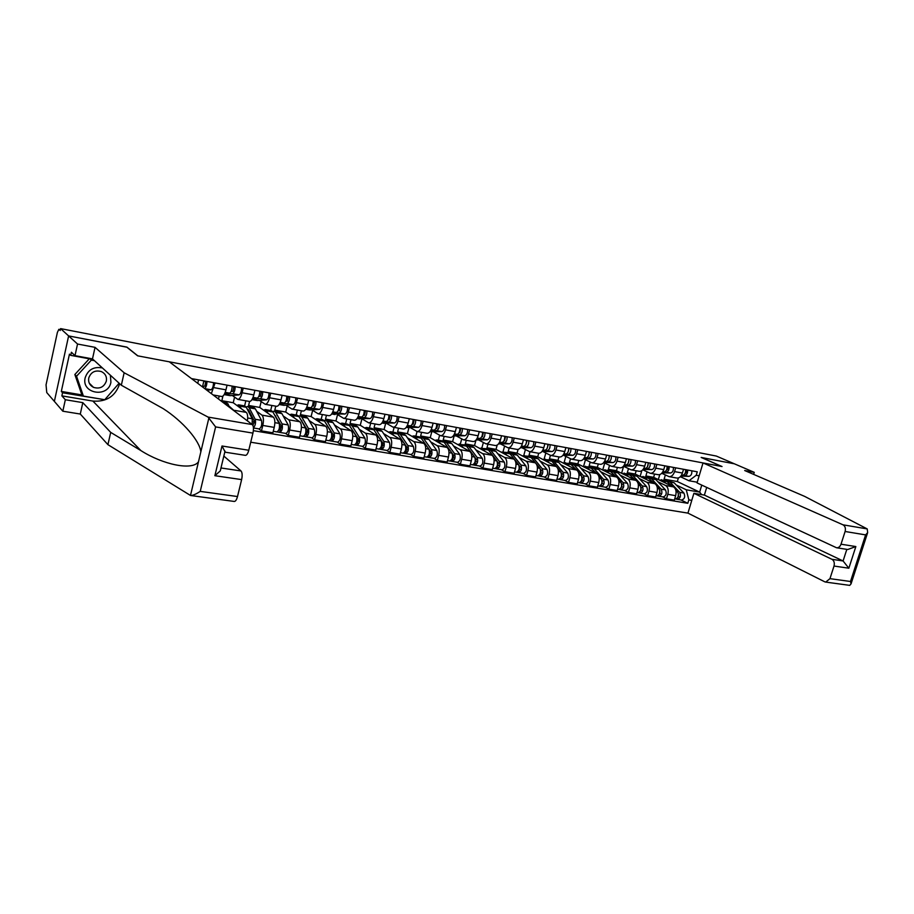 <?xml version="1.0" encoding="UTF-8"?>
<svg xmlns="http://www.w3.org/2000/svg" width="914" height="914" viewBox="0 0 914 914"><rect width="100%" height="100%" fill="white"/><g stroke="black" fill="none" stroke-linecap="round" stroke-linejoin="round"><path stroke-width="1.37" d="M250.722 442.216L687.945 513.12L824.725 581.795L825.708 582.092L829.958 578.653L834.014 566.04C834.756 562.91 834.071 560.659 831.946 559.299L843.085 560.968L848.855 568.211L834.014 566.04M126.886 347.217L68.619 335.918L54.372 401.395L46.751 392.563L46.043 384.851L57.388 332.399L58.862 329.326L60.381 329.611M753.627 474.377L754.256 472.344L716.302 456.052L60.598 328.617L68.619 335.918L54.372 401.395L62.826 411.209L65.34 399.726L82.808 402.64L80.283 414.042L62.826 411.209M126.909 347.114L137.82 355.854L721.923 466.517L701.152 457.434L734.41 463.821L701.266 457.457L722.037 466.54L703.026 462.941L843.005 524.819L867.215 528.92L867.66 532.599L865.604 534.896L845.107 531.491C845.861 528.338 845.153 526.11 843.005 524.819M60.37 329.657L58.976 329.383L60.187 330.491L60.598 328.617M197.755 383.343L198.567 379.893M215.098 382.943L211.34 393.614M213.099 394.939L221.736 396.493C223.37 396.459 224.775 394.242 225.952 389.832L227.072 385.148M229.54 406.524L235.572 411.94M222.925 396.105L221.828 400.709L223.85 402.229M243.215 388.13L242.096 392.769C240.908 397.144 239.479 399.349 237.811 399.372L232.305 395.488M218.492 399.018L219.2 396.036M247.42 420.897C247.991 416.556 247.614 413.722 246.277 412.397L233.23 402.731L234.567 397.144M237.811 399.372L249.465 401.463C251.167 401.44 252.607 399.258 253.795 394.905L254.915 390.278M256.663 411.289L261.975 415.139C263.575 416.875 263.86 420.314 262.809 425.444L261.473 430.894L272.898 432.813L274.234 427.386C275.285 422.279 274.988 418.863 273.355 417.127L259.759 407.438L261.175 401.612M249.568 401.474L248.608 405.462L250.722 406.981M270.693 393.191L269.573 397.784C268.373 402.103 266.911 404.262 265.174 404.274L259.427 400.389M244.609 405.907L245.843 400.812M258.788 428.872L261.473 430.894M265.174 404.274L276.565 406.319C278.324 406.319 279.81 404.159 280.998 399.864L282.129 395.294M283.191 415.95L288.698 419.8C290.366 421.537 290.686 424.941 289.647 430.003L288.31 435.395L299.472 437.269L300.809 431.899C301.849 426.861 301.529 423.479 299.826 421.742L285.716 412.043L287.202 406.01M275.765 406.17L274.806 410.1L276.999 411.631M297.541 398.138L296.422 402.674C295.211 406.947 293.714 409.072 291.932 409.072L285.956 405.176M270.67 410.523L271.904 405.485M285.511 433.373L288.31 435.395M291.932 409.072L303.06 411.06C304.876 411.072 306.384 408.958 307.595 404.708L308.715 400.195M309.126 420.509L314.827 424.359C316.564 426.084 316.907 429.454 315.878 434.47L314.53 439.794L325.453 441.622L326.789 436.321C327.829 431.339 327.463 427.981 325.715 426.255L311.103 416.544L312.657 410.352M301.392 410.763L300.432 414.648L302.705 416.19M323.784 402.971L322.665 407.45C321.454 411.677 319.923 413.768 318.072 413.756L311.903 409.849M296.17 415.025L297.404 410.055M311.64 437.772L314.53 439.794M318.072 413.756L328.971 415.71C330.834 415.733 332.376 413.642 333.587 409.449L334.718 404.982M334.49 424.964L340.385 428.815C342.179 430.54 342.556 433.876 341.528 438.834L340.179 444.09L350.862 445.883L352.21 440.651C353.238 435.715 352.838 432.391 351.022 430.665L335.952 420.954L337.552 414.613M326.469 415.253L325.498 419.103L327.852 420.634M349.445 407.701L348.325 412.134C347.103 416.304 345.549 418.372 343.653 418.338L337.266 414.43M321.122 419.446L322.368 414.522M337.197 442.068L340.179 444.09M343.653 418.338L354.301 420.246C356.22 420.28 357.785 418.224 359.008 414.076L360.139 409.678M359.316 429.329L365.383 433.167C367.234 434.893 367.645 438.194 366.605 443.096L365.269 448.306L375.723 450.054L377.059 444.878C378.088 440 377.665 436.698 375.791 434.984L360.265 425.273L361.898 418.92M351.01 419.652L350.039 423.456L352.473 424.987M374.546 412.328L373.415 416.704C372.192 420.828 370.616 422.862 368.662 422.816L362.093 418.909M345.549 423.765L346.794 418.898M362.184 446.272L365.269 448.306M368.662 422.816L379.082 424.69C381.058 424.736 382.646 422.714 383.869 418.612L385 414.259M383.606 433.59L389.832 437.429C391.74 439.143 392.175 442.433 391.158 447.266L389.81 452.419L400.035 454.132L401.383 449.014C402.4 444.193 401.954 440.925 400.024 439.211L384.074 429.5L385.685 423.319M375.037 423.959L374.066 427.718L376.557 429.26M399.098 416.853L397.967 421.183C396.745 425.25 395.134 427.261 393.134 427.204L386.382 423.296M369.462 428.003L370.707 423.182M386.645 450.396L389.81 452.419M393.134 427.204L403.337 429.032C405.348 429.089 406.97 427.101 408.192 423.045L409.323 418.738M407.381 437.772L413.768 441.599C415.721 443.313 416.19 446.569 415.173 451.356L413.825 456.44L423.833 458.12L425.181 453.058C426.198 448.294 425.718 445.049 423.742 443.347L407.393 433.636L408.969 427.615M398.561 428.175L397.59 431.888L400.149 433.43M423.125 421.285L421.994 425.558C420.76 429.58 419.126 431.557 417.081 431.499L410.169 427.581M392.883 432.139L394.128 427.375M410.58 454.418L413.825 456.44M417.081 431.499L427.067 433.282C429.123 433.35 430.768 431.385 432.002 427.386L433.133 423.125M430.665 441.862L437.2 445.689C439.2 447.392 439.703 450.613 438.686 455.355L437.338 460.382L447.129 462.027L448.477 457.023C449.494 452.304 448.98 449.094 446.957 447.392L430.231 437.68L431.785 431.819M421.594 432.299L420.623 435.978L423.251 437.52M446.626 425.616L445.495 429.843C444.273 433.819 442.616 435.772 440.525 435.692L433.442 431.785M415.824 436.207L417.07 431.488M434.013 458.371L437.338 460.382M440.525 435.692L450.294 437.44C452.396 437.532 454.064 435.59 455.298 431.637L456.429 427.421M453.458 445.872L460.13 449.688C462.187 451.39 462.713 454.578 461.696 459.262L460.348 464.243L469.945 465.854L471.293 460.896C472.298 456.235 471.761 453.047 469.693 451.356L452.601 441.656L454.144 435.932M444.17 436.344L443.199 439.988L445.872 441.519M469.647 429.854L468.516 434.036C467.283 437.977 465.603 439.897 463.478 439.805L456.235 435.898M438.297 440.182L439.6 435.293M456.954 462.233L460.348 464.243M463.478 439.805L473.041 441.519C475.189 441.611 476.88 439.703 478.113 435.784L479.244 431.625M475.794 449.791L482.592 453.607C484.694 455.298 485.243 458.462 484.237 463.101L482.889 468.025L492.28 469.602L493.629 464.7C494.634 460.085 494.074 456.931 491.961 455.241L474.526 445.541L476.011 440.068M466.277 440.308L465.306 443.907L468.048 445.449M492.189 434.013L491.058 438.149C489.813 442.033 488.122 443.93 485.951 443.838L478.57 439.92M460.325 444.078L461.707 438.937M479.416 466.014L482.889 468.025M485.951 443.838L495.319 445.518C497.502 445.621 499.204 443.736 500.449 439.863L501.58 435.738M497.673 453.63L504.597 457.446C506.744 459.125 507.316 462.267 506.31 466.86L504.962 471.727L514.171 473.269L515.507 468.425C516.513 463.855 515.93 460.725 513.771 459.045L496.016 449.357L497.182 445.095M487.95 444.193L486.979 447.757L489.767 449.288M514.251 438.08L513.12 442.17C511.886 446.021 510.172 447.883 507.967 447.78L500.438 443.873M481.907 447.894L483.369 442.536M501.42 469.716L504.962 471.727M507.967 447.78L517.153 449.425C519.358 449.539 521.083 447.677 522.328 443.85L523.459 439.771M519.106 457.4L526.156 461.204C528.338 462.884 528.932 465.991 527.938 470.527L526.59 475.349L535.604 476.868L536.952 472.07C537.946 467.545 537.341 464.449 535.147 462.77L517.073 453.093L518.101 449.402M509.189 447.997L508.218 451.527L511.052 453.058M535.878 442.068L534.747 446.112C533.502 449.917 531.765 451.756 529.537 451.642L521.883 447.734M503.066 451.642L504.597 446.089M522.991 473.349L526.59 475.349M529.537 451.642L538.529 453.253C540.78 453.378 542.516 451.539 543.761 447.757L544.893 443.724M540.117 461.09L547.28 464.883C549.497 466.563 550.114 469.647 549.12 474.138L547.783 478.902L556.615 480.387L557.963 475.634C558.945 471.167 558.328 468.094 556.089 466.426L537.729 456.76L538.7 453.287M530.006 451.733L529.035 455.218L531.925 456.749M557.06 445.963L555.929 449.974C554.684 453.732 552.936 455.56 550.674 455.435L542.882 451.527M523.802 455.355L525.401 449.585M544.116 476.902L547.783 478.902M550.674 455.435L559.482 457.011C561.767 457.137 563.527 455.332 564.761 451.585L565.892 447.597M560.716 464.7L567.994 468.494C570.245 470.162 570.873 473.224 569.89 477.668L568.542 482.386L577.214 483.837L578.551 479.142C579.533 474.709 578.893 471.67 576.62 470.002L557.974 460.348L558.945 456.92M550.434 455.378L549.451 458.839L552.399 460.37M577.819 449.791L576.688 453.755C575.443 457.48 573.684 459.274 571.387 459.148L563.481 455.241M544.127 459.045L545.807 453.036M564.829 480.387L568.542 482.386M571.387 459.148L580.024 460.69C582.332 460.827 584.103 459.045 585.348 455.332L586.48 451.39M580.916 468.254L588.285 472.035C590.581 473.692 591.232 476.731 590.25 481.13L588.902 485.802L597.402 487.219L598.739 482.569C599.721 478.193 599.058 475.166 596.751 473.509L577.842 463.878L578.813 460.473M570.507 458.805L569.479 462.393L572.461 463.924M598.167 453.538L597.048 457.468C595.802 461.147 594.009 462.918 591.689 462.781L583.669 458.885M564.041 462.724L565.823 456.429M585.131 483.803L588.902 485.802M591.689 462.781L600.155 464.301C602.497 464.449 604.28 462.678 605.536 459.011L606.656 455.103M600.715 471.727L608.187 475.509C610.506 477.154 611.18 480.17 610.209 484.523L608.861 489.15L617.19 490.544L618.527 485.94C619.509 481.598 618.824 478.605 616.493 476.948L597.322 467.34L598.293 463.969M590.193 462.141L589.13 465.877L592.146 467.408M618.115 457.217L616.996 461.102C615.75 464.746 613.945 466.494 611.592 466.346L603.731 462.587M583.566 466.369L585.451 459.776M605.045 487.162L608.861 489.15M611.592 466.346L619.898 467.842C622.263 467.991 624.068 466.254 625.313 462.621L626.444 458.748M620.138 475.143L627.712 478.913C630.066 480.558 630.751 483.54 629.78 487.859L628.444 492.429L636.612 493.8L637.949 489.241C638.92 484.946 638.223 481.975 635.858 480.33L616.447 470.733L617.418 467.397M609.524 465.432L608.404 469.305L611.466 470.824M637.675 460.827L636.555 464.666C635.31 468.276 633.493 470.002 631.117 469.842L623.439 466.231M602.714 469.99L604.714 463.067M624.57 490.441L628.444 492.429M631.117 469.842L639.263 471.304C641.651 471.464 643.467 469.75 644.724 466.163L645.844 462.324M639.206 478.49L646.849 482.249C649.237 483.883 649.945 486.842 648.974 491.115L647.638 495.651L655.646 496.988L656.983 492.486C657.954 488.225 657.235 485.277 654.847 483.643L635.207 474.058L636.178 470.756M628.478 468.676L627.312 472.652L630.42 474.183M656.869 464.358L655.738 468.162C654.493 471.738 652.676 473.441 650.265 473.281L642.782 469.796M621.589 473.269L623.611 466.311M643.719 493.674L647.638 495.651M650.265 473.281L658.263 474.709C660.673 474.88 662.501 473.178 663.747 469.625L664.866 465.832M657.897 481.769L665.643 485.517C668.043 487.151 668.774 490.087 667.803 494.325L666.477 498.804L674.338 500.129L675.663 495.662C676.634 491.446 675.903 488.522 673.481 486.888L653.624 477.325L654.595 474.058M647.078 471.853L645.878 475.954L649.043 477.485M675.686 467.831L674.566 471.601C673.321 475.131 671.482 476.811 669.059 476.64L661.736 473.292M640.12 476.457L641.822 470.653M662.513 496.828L666.477 498.804M669.059 476.64L676.897 478.045C679.331 478.228 681.17 476.548 682.415 473.029L683.535 469.282M645.878 475.954L653.624 477.325M627.312 472.652L635.207 474.058M608.404 469.305L616.447 470.733M589.13 465.877L597.322 467.34M569.479 462.393L577.842 463.878M549.451 458.839L557.974 460.348M529.035 455.218L537.729 456.76M508.218 451.527L517.073 453.093M486.979 447.757L496.016 449.357M465.306 443.907L474.526 445.541M443.199 439.988L452.601 441.656M420.623 435.978L430.231 437.68M397.59 431.888L407.393 433.636M374.066 427.718L384.074 429.5M350.039 423.456L360.265 425.273M325.498 419.103L335.952 420.954M300.432 414.648L311.103 416.544M274.806 410.1L285.716 412.043M248.608 405.462L259.759 407.438M221.828 400.709L233.23 402.731M697.233 482.226L688.973 480.753L696.228 475.257L697.268 471.807L191.483 378.59M696.228 475.257L699.164 475.794M691.772 500.369L688.836 499.878L686.265 489.79L699.656 492.12L701.758 485.117M253.372 430.665L687.808 503.306L688.836 499.878M665.346 474.994L664.101 479.187L677.32 481.529L699.656 492.12L701.644 494.634M677.32 481.529L678.382 477.953M664.101 479.187L667.323 480.73M676.257 485.003L686.265 489.79M688.973 480.753L680.347 476.708M680.953 499.935L687.808 503.306M658.309 479.587L659.782 474.594M202.817 386.371L204.85 386.131L205.799 381.229M206.872 390.232L211.065 389.775C212.574 388.85 213.396 386.473 213.522 382.646M204.656 388.553C206.084 387.399 206.85 385.034 206.952 381.446M203.845 381.309L205.696 381.652M202.52 386.942L203.845 380.864M231.128 391.455L233.024 391.261L233.961 386.416M224.147 394.608L230.351 395.671L239.08 394.859C240.645 393.945 241.479 391.603 241.582 387.822M224.204 394.517L232.67 393.694C234.224 392.78 235.058 390.427 235.172 386.645M232.133 386.519L233.858 386.839M224.661 393.637L229.631 393.146C231.185 392.232 232.019 389.878 232.122 386.085M82.808 402.64L110.697 432.391L107.921 444.661L190.546 495.491C192.82 495.525 196.053 494.166 200.235 491.378L237.503 496.542C236.635 499.752 235.572 501.386 234.292 501.455L190.546 495.491M110.697 432.391L140.859 450.568C162.703 464.552 192.271 470.916 198.487 461.764L200.84 451.847C199.789 440.914 182.857 421.24 163.195 408.638L121.334 385.228L92.485 358.894L74.994 355.66L71.406 352.244L70.721 355.363L69.453 354.152L61.318 391.421L62.54 392.769L104.699 399.704M107.921 444.661L80.283 414.042M252.938 433.11L215.613 426.907L208.061 417.081L124.144 372.775L95.045 347.343L77.541 344.03L68.619 335.918L126.715 347.08L137.626 355.82L169.307 361.818L252.287 424.576C253.589 426.038 253.806 428.883 252.938 433.11L248.768 450.248C247.854 453.618 246.723 455.321 245.386 455.355L225.267 452.213L221.999 445.998L248.768 450.248M77.541 344.03L74.994 355.66M119.677 383.72C115.404 396.276 106.481 402.057 92.885 401.075L61.866 395.865L65.34 399.726M61.866 395.865L62.54 392.769M95.045 347.343L92.485 358.894M124.144 372.775L121.334 385.228M241.627 479.61L214.87 475.703L220.263 470.916L221.074 467.979L241.022 470.961C242.279 472.538 242.473 475.417 241.627 479.61L237.503 496.542M241.022 470.961L223.827 456.075M93.148 359.51L70.721 355.363M61.318 391.421L82.351 394.997M867.215 528.92L804.708 496.416L744.693 470.527L754.256 472.344M687.945 513.12L693.897 493.297L831.946 559.299M703.026 462.941L697.028 482.912L836.539 547.76C838.572 547.886 840.069 546.709 841.017 544.207L845.107 531.491M706.705 487.413L704.386 495.102L693.897 493.297M704.386 495.102L843.085 560.968L846.821 549.36M841.017 544.207L855.847 546.561L847.758 549.508L836.539 547.76M829.958 578.653L850.5 581.498L851.048 583.875L849.723 585.36M102.379 367.931C93.776 366.377 88.041 369.644 85.173 377.745C81.072 393.74 108.046 398.287 110.914 382.303L110.4 375.254M88.749 377.962C88.098 382.212 89.686 385.342 93.525 387.376C99.786 389.181 104.059 387.079 106.344 381.081C107.007 376.785 105.384 373.632 101.454 371.61C95.239 369.884 91 371.998 88.749 377.962M119.117 383.206L104.767 399.715L83.403 396.093L81.677 394.288L74.845 374.512L89.298 358.791M83.403 396.093L76.547 376.225L91.366 360.105L94.428 360.664M74.845 374.512L76.547 376.225M90.098 358.939L91.366 360.105M222.399 401.977L226.9 402.777L230.214 407.884M258.799 396.436L260.536 396.276L261.473 391.489M251.956 399.624L257.417 400.549L266.465 399.818C268.088 398.938 268.933 396.619 269.002 392.871M252.115 399.361L260.204 398.675C261.804 397.796 262.649 395.476 262.729 391.718M259.77 391.603L261.381 391.9M252.538 398.55L257.234 398.138C258.833 397.247 259.679 394.928 259.759 391.169M285.831 401.303L287.442 401.177L288.367 396.448M279.136 404.514L283.877 405.325L293.234 404.662C294.891 403.805 295.748 401.52 295.793 397.819M279.376 404.114L287.11 403.554C288.755 402.686 289.612 400.401 289.669 396.687M286.779 396.573L288.264 396.847M279.775 403.36L284.208 403.028C285.853 402.16 286.71 399.864 286.756 396.15M312.257 406.067L313.731 405.965L314.656 401.292M305.699 409.301L309.766 409.986L319.397 409.403C321.1 408.569 321.968 406.307 321.991 402.64M306.019 408.775L313.411 408.318C315.102 407.473 315.97 405.21 315.993 401.543M313.182 401.44L314.553 401.692M306.396 408.067L310.566 407.804C312.268 406.959 313.125 404.696 313.159 401.018M236.886 405.439L238.577 404.833L244.792 405.942L246.266 407.278L252.23 418.761L252.15 424.473M238.577 404.833L241.342 408.741M247.054 408.787L248.471 409.86L254.446 421.365L252.881 425.376M252.641 421.365L254.629 422.851M249.225 411.334L248.288 411.163M246.095 406.981L247.717 406.456L249.202 407.793L255.2 419.275C255.977 422.725 255.383 425.57 253.429 427.809M247.717 406.456L253.898 407.553L255.394 408.889L261.461 420.349C262.215 424.542 261.461 427.409 259.222 428.94L253.441 427.969M263.563 410.146L265.311 409.563L271.389 410.649L272.932 411.986L279.181 423.399C279.981 427.569 279.227 430.414 276.942 431.922L273.275 431.305M265.311 409.563L268.213 413.459M273.743 413.459L281.329 425.97L280.244 430.048L278.907 429.786M279.627 426.267L281.512 427.626M275.857 415.984L275.045 415.847M272.68 411.586L274.257 411.151L275.8 412.488L282.083 423.902C282.883 428.06 282.14 430.905 279.844 432.413L277.296 431.899M274.257 411.151L280.29 412.225L281.855 413.562L288.207 424.953C289.018 429.112 288.276 431.945 285.968 433.442L279.844 432.413M280.415 430.037L279.535 432.276M289.658 414.75L291.452 414.191L297.404 415.253L299.004 416.578L305.539 427.935C306.396 432.071 305.642 434.881 303.288 436.366L299.849 435.784M291.452 414.191L294.479 418.064M299.849 418.052L307.607 430.46L306.521 434.504L305.299 434.253M306.007 431.031L307.801 432.276M301.883 420.543L301.22 420.429M298.672 416.099L300.203 415.744L301.803 417.081L308.384 428.426C309.229 432.551 308.486 435.361 306.133 436.835L303.654 436.332M300.203 415.744L306.11 416.784L307.732 418.121L314.359 429.454C315.227 433.579 314.485 436.378 312.108 437.84L306.133 436.835M306.693 434.493L305.802 436.698M338.089 410.729L339.437 410.66L340.362 406.033M331.668 413.985L344.978 414.042C346.726 413.219 347.606 410.992 347.606 407.358M332.068 413.357L339.128 412.979C340.865 412.157 341.745 409.929 341.745 406.284M338.991 406.193L340.259 406.422M332.422 412.682L336.352 412.477C338.089 411.654 338.957 409.415 338.968 405.77M315.181 419.252L317.021 418.715L322.848 419.755L324.504 421.08L331.314 432.379C332.216 436.469 331.462 439.246 329.051 440.697L325.83 440.16M317.021 418.715L320.163 422.565M325.395 422.565L333.302 434.858L332.216 438.846L331.108 438.617M331.793 435.658L333.496 436.801M324.104 420.531L325.59 420.234L327.246 421.571L334.09 432.848C334.992 436.949 334.238 439.714 331.828 441.165L329.428 440.674M325.59 420.234L331.371 421.263L333.039 422.588L339.939 433.864C340.865 437.943 340.111 440.708 337.677 442.148L331.828 441.165M332.399 438.846L331.496 441.028M363.349 415.299L364.583 415.242L365.509 410.66M357.066 418.555L370.01 418.578C371.792 417.778 372.684 415.573 372.649 411.986M357.523 417.835L364.275 417.538C366.057 416.738 366.948 414.533 366.925 410.923M364.24 410.843L365.406 411.049M357.865 417.207L361.567 417.047C363.338 416.236 364.218 414.031 364.206 410.42M340.157 423.662L342.042 423.148L347.743 424.153L349.456 425.49L356.517 436.709C357.477 440.777 356.723 443.519 354.255 444.935L351.239 444.433M342.042 423.148L345.298 426.975M350.405 427.009L358.448 439.166L357.351 443.107L356.346 442.902M357.02 440.16L358.631 441.211M348.977 424.873L350.428 424.633L352.141 425.958L359.236 437.178C360.196 441.233 359.442 443.976 356.974 445.392L354.643 444.924M350.428 424.633L356.083 425.627L357.808 426.964L364.96 438.172C365.931 442.216 365.177 444.947 362.698 446.363L356.974 445.392M357.534 443.096L356.62 445.255M388.073 419.766L389.193 419.72L390.095 415.196M381.903 423.033L394.494 423.011C396.322 422.234 397.213 420.063 397.167 416.498M382.429 422.234L388.884 421.994C390.712 421.205 391.592 419.035 391.558 415.459M388.93 415.39L390.004 415.584M382.749 421.64L386.234 421.514C388.05 420.726 388.941 418.543 388.896 414.979M364.595 427.981L366.537 427.478L372.112 428.472L373.872 429.797L381.184 440.959C382.178 444.981 381.424 447.7 378.91 449.094L376.088 448.614M366.537 427.478L369.884 431.294M374.911 431.385L383.035 443.381L381.949 447.277L381.035 447.083M381.698 444.547L383.217 445.518M373.323 429.123L374.729 428.929L376.499 430.266L383.834 441.416C384.84 445.438 384.086 448.146 381.561 449.539L379.299 449.071M374.729 428.929L380.27 429.911L382.041 431.237L389.444 442.376C390.461 446.398 389.695 449.094 387.17 450.476L381.561 449.539M382.132 447.266L381.207 449.391M412.248 424.142L413.265 424.107L414.168 419.629M406.204 427.409L418.452 427.352C420.314 426.587 421.217 424.439 421.148 420.92M406.787 426.541L412.968 426.358C414.819 425.593 415.721 423.445 415.653 419.903M413.094 419.834L414.065 420.017M407.096 425.981L410.363 425.89C412.214 425.113 413.117 422.965 413.059 419.423M388.53 432.208L390.507 431.716L395.956 432.688L397.773 434.013L405.313 445.118C406.364 449.105 405.599 451.79 403.04 453.15L400.412 452.704M390.507 431.716L393.957 435.51M398.915 435.704L407.107 447.494L406.01 451.345L405.199 451.173M405.839 448.82L407.278 449.711M397.156 433.305L398.527 433.145L400.343 434.47L407.907 445.564C408.958 449.551 408.204 452.224 405.633 453.584L403.44 453.138M398.527 433.145L403.954 434.104L405.77 435.43L413.391 446.5C414.453 450.488 413.699 453.161 411.117 454.509L405.633 453.584M406.204 451.345L405.268 453.447M435.909 428.426L436.823 428.403L437.726 423.97M429.991 431.694L441.896 431.602C443.804 430.86 444.707 428.735 444.615 425.238M430.631 430.768L436.526 430.631C438.423 429.877 439.326 427.752 439.246 424.256M436.743 424.187L437.623 424.347M430.917 430.243L433.99 430.163C435.875 429.42 436.778 427.284 436.698 423.788M411.951 436.344L413.962 435.875L419.309 436.823L421.171 438.149L428.929 449.174C430.026 453.138 429.26 455.789 426.655 457.126L424.21 456.714M413.962 435.875L417.515 439.645M422.462 440L430.665 451.527L429.569 455.343L428.849 455.183M429.466 452.99L430.837 453.812M420.486 437.395L421.822 437.269L423.685 438.594L431.477 449.619C432.573 453.573 431.808 456.223 429.192 457.56L427.067 457.114M421.822 437.269L427.135 438.206L429.009 439.531L436.846 450.545C437.955 454.487 437.189 457.126 434.561 458.462L429.192 457.56M429.763 455.332L428.826 457.411M459.079 432.619L459.891 432.596L460.782 428.22M453.801 435.932L464.86 435.761C466.791 435.03 467.705 432.939 467.591 429.477M453.961 434.904L459.605 434.801C461.524 434.081 462.438 431.979 462.335 428.506M459.891 428.449L460.679 428.597M454.235 434.401L457.114 434.356C459.034 433.624 459.948 431.522 459.845 428.049M434.893 440.388L436.949 439.942L442.182 440.868L444.078 442.193L452.053 453.161C453.184 457.091 452.43 459.708 449.768 461.022L447.506 460.633M436.949 439.942L440.582 443.69M452.179 453.344L453.732 455.48L452.636 459.251L452.007 459.102M452.601 457.069L453.892 457.823M443.336 441.405L446.546 442.627L454.544 453.584C455.686 457.514 454.921 460.13 452.259 461.444L450.191 461.01M444.65 441.302L449.848 442.227L451.756 443.541L459.799 454.487C460.953 458.405 460.188 461.022 457.514 462.324L452.259 461.444M452.83 459.239L451.882 461.296M481.758 436.732L482.478 436.721L483.369 432.379M476.8 438.96L482.192 438.903C484.157 438.183 485.071 436.115 484.946 432.676M476.114 439.954L487.345 439.828C489.31 439.12 490.224 437.052 490.098 433.624M482.558 432.619L483.266 432.756M477.062 438.492L479.759 438.457C481.712 437.737 482.626 435.67 482.501 432.231M457.366 444.364L464.586 444.832L466.517 446.158L474.697 457.057C475.874 460.953 475.109 463.547 472.412 464.826L470.322 464.483M459.456 443.93L463.181 447.654M475.006 457.606L476.32 459.342L474.674 462.941M475.257 461.044L476.468 461.741M465.717 445.335L468.939 446.58L477.142 457.48C478.319 461.364 477.554 463.958 474.846 465.237L472.835 464.826M466.997 445.255L472.092 446.158L474.046 447.483L482.284 458.36C483.472 462.244 482.706 464.826 479.999 466.106L474.846 465.237M475.417 463.067L474.469 465.1M503.968 440.754L504.597 440.742L505.488 436.458M499.158 442.947L504.322 442.913C506.31 442.216 507.236 440.16 507.087 436.755M498.507 443.884L509.361 443.816C511.36 443.13 512.286 441.085 512.137 437.692M504.757 436.709L505.385 436.823M499.41 442.49L501.935 442.479C503.911 441.782 504.836 439.725 504.699 436.321M479.382 448.248L486.534 448.717L488.51 450.031L496.873 460.873C498.084 464.735 497.33 467.305 494.588 468.562L492.657 468.242M481.507 447.826L485.311 451.539M497.285 461.639L498.438 463.135L496.885 466.7M497.445 464.929L498.587 465.569M487.642 449.185L490.875 450.453L499.273 461.284C500.484 465.146 499.718 467.705 496.976 468.962L495.022 468.562M488.899 449.14L493.891 450.019L495.879 451.333L504.311 462.153C505.533 466.003 504.768 468.562 502.014 469.819L496.976 468.962M497.547 466.814L496.588 468.825M525.721 444.695L527.149 440.457M521.06 446.843L525.996 446.832C528.006 446.158 528.943 444.124 528.783 440.754M520.443 447.734L530.943 447.734C532.953 447.049 533.89 445.027 533.73 441.668M521.311 446.42L523.653 446.409C525.664 445.724 526.601 443.701 526.441 440.32M500.963 452.053L508.035 452.521L510.058 453.835L518.604 464.609C519.849 468.448 519.083 470.984 516.307 472.218L514.536 471.921M503.111 451.653L506.996 455.343M519.083 465.546L520.112 466.848L518.638 470.39M519.186 468.722L520.249 469.316M509.132 452.967L512.377 454.247L520.946 465.02C522.191 468.848 521.437 471.384 518.649 472.618L516.753 472.218M510.355 452.933L515.245 453.801L517.278 455.115L525.881 465.866C527.149 469.693 526.384 472.218 523.596 473.452L518.649 472.618M519.221 470.493L518.249 472.469M547.04 448.568L548.377 444.364M542.528 450.671L547.235 450.682C549.28 450.019 550.205 448.009 550.034 444.672M541.933 451.527L552.079 451.562C554.124 450.899 555.061 448.9 554.878 445.564M542.756 450.259L544.938 450.271C546.983 449.597 547.909 447.597 547.737 444.25M522.111 455.789L529.115 456.257L531.171 457.56L535.81 463.261M524.293 455.401L528.246 459.079M536.335 463.901L539.888 468.276C541.179 472.081 540.414 474.594 537.603 475.806L535.981 475.531M540.425 469.339L541.351 470.482L539.946 474M540.482 472.435L541.488 472.984M530.189 456.68L533.445 457.971L542.185 468.676C543.476 472.469 542.71 474.983 539.888 476.194L538.049 475.806M531.388 456.657L536.187 457.503L538.255 458.817L547.029 469.51C548.32 473.303 547.555 475.794 544.733 477.005L539.888 476.194M540.46 474.092L539.489 476.045M567.937 452.35L569.182 448.203M563.55 454.418L568.051 454.452C570.119 453.801 571.056 451.824 570.862 448.511M562.978 455.241L572.792 455.309C574.86 454.669 575.809 452.693 575.614 449.391M563.778 454.029L565.8 454.041C567.868 453.39 568.805 451.413 568.611 448.1M542.836 459.445L549.782 459.913L551.873 461.216L556.329 466.563M545.052 459.068L549.086 462.735M557.631 468.128L560.762 471.864C562.076 475.646 561.31 478.125 558.465 479.313L556.992 479.073M561.333 473.052L562.167 474.046L561.059 477.611L560.293 479.553L558.911 479.313M561.356 476.068L562.293 476.571M550.834 460.313L554.101 461.616L563.001 472.252C564.326 476.023 563.561 478.502 560.716 479.69L560.293 479.553M552.01 460.302L556.717 461.136L558.808 462.438L567.754 473.075C569.079 476.834 568.314 479.313 565.458 480.49L560.716 479.69M588.41 456.075L589.576 451.962M584.149 458.108L588.456 458.154C590.547 457.514 591.484 455.56 591.278 452.27M583.612 458.885L593.106 458.988C595.197 458.36 596.145 456.406 595.939 453.127M584.366 457.731L586.251 457.754C588.33 457.114 589.279 455.149 589.073 451.87M563.173 463.044L570.05 463.501L576.597 469.99M565.412 462.678L569.502 466.311M578.368 472.058L581.213 475.383C582.549 479.13 581.795 481.587 578.916 482.763L577.579 482.535M581.807 479.633L582.686 480.09M581.83 476.674L582.572 477.531L581.681 481.072M571.079 463.878L574.358 465.192L583.418 475.771C584.766 479.507 584 481.964 581.121 483.129L579.373 482.763M572.233 463.878L576.848 464.7L578.973 466.003L588.068 476.571C589.427 480.307 588.662 482.752 585.771 483.917L581.121 483.129M581.213 481.187L580.698 482.98M608.484 459.719L609.569 455.64M604.348 461.719L608.461 461.776C610.563 461.147 611.512 459.216 611.295 455.96M603.834 462.461L613.02 462.598C615.133 461.981 616.082 460.05 615.853 456.806M604.565 461.364L606.302 461.387C608.404 460.759 609.352 458.817 609.135 455.56M583.109 466.563L589.93 467.008L596.488 473.372M585.371 466.209L589.53 469.83M598.647 475.84L601.263 478.845C602.634 482.558 601.869 484.991 598.967 486.134L597.767 485.94M601.869 483.106L602.68 483.529M601.926 480.204L602.577 480.958L601.378 484.431M590.935 467.374L594.214 468.688L603.423 479.21C604.805 482.923 604.04 485.357 601.126 486.499L599.424 486.145M592.066 467.397L596.591 468.197L598.75 469.488L607.981 479.999C609.375 483.7 608.61 486.122 605.685 487.265L601.126 486.499M601.149 484.82L600.704 486.351M628.158 463.284L629.175 459.262M624.159 465.26L628.078 465.329C630.203 464.723 631.151 462.804 630.923 459.582M623.656 465.98L632.545 466.14C634.682 465.534 635.63 463.627 635.401 460.405M624.353 464.918L625.953 464.94C628.078 464.335 629.038 462.415 628.798 459.194M602.669 470.013L609.421 470.459L616.002 476.708M604.954 469.67L609.17 473.281M618.504 479.507L620.926 482.226C622.331 485.905 621.566 488.316 618.629 489.447L617.567 489.264M621.543 486.522L622.297 486.899M621.623 483.677L622.194 484.317L621.052 487.768M610.415 470.813L613.705 472.127L623.04 482.592C624.456 486.271 623.691 488.682 620.755 489.801L619.098 489.447M611.523 470.836L615.956 471.624L618.138 472.915L627.518 483.357C628.935 487.036 628.169 489.436 625.222 490.555L620.755 489.801M620.709 488.327L620.32 489.653M647.466 466.791L648.403 462.804M643.57 468.733L647.318 468.813C649.466 468.219 650.414 466.323 650.174 463.124M643.09 469.419L651.705 469.613C653.853 469.019 654.812 467.123 654.561 463.935M643.776 468.402L645.238 468.436C647.386 467.842 648.334 465.946 648.095 462.747M621.851 473.406L628.546 473.852L635.15 479.976M624.159 473.075L628.432 476.662M637.972 483.072L640.211 485.54C641.639 489.196 640.874 491.583 637.915 492.692L636.978 492.532M640.828 489.858L641.525 490.212M640.931 487.059L641.434 487.608L640.36 491.047M629.518 474.183L632.819 475.509L642.291 485.905C643.719 489.561 642.965 491.938 639.994 493.046L638.395 492.703M630.603 474.206L637.172 476.274L646.678 486.659C648.117 490.304 647.352 492.68 644.381 493.777L639.994 493.046M639.903 491.732L639.56 492.897M666.42 470.23L666.397 470.23C667.963 469.328 668.214 468.128 667.163 466.62L667.266 466.277M662.627 472.15L666.18 472.23C668.351 471.647 669.311 469.773 669.048 466.608M662.159 472.812L670.488 473.018C672.658 472.435 673.618 470.561 673.355 467.397M662.81 471.83L664.147 471.864C666.317 471.281 667.266 469.396 667.014 466.231M640.68 476.731L647.306 477.165L653.933 483.198M643.01 476.411L647.341 479.976M657.052 486.556L659.131 488.796C660.594 492.429 659.828 494.794 656.835 495.879L656.024 495.742M659.759 493.137L660.399 493.457M659.885 490.372L659.302 494.246M648.266 477.485L651.568 478.81L661.176 489.15C662.627 492.783 661.862 495.137 658.88 496.222L657.315 495.891M649.34 477.531L655.841 479.576L665.472 489.893C666.946 493.514 666.18 495.868 663.187 496.942L658.88 496.222M658.743 495.045L658.434 496.074M684.974 473.612C686.494 472.675 686.734 471.487 685.671 470.024L685.774 469.693M681.307 475.497L684.7 475.588C686.894 475.017 687.854 473.166 687.579 470.024M680.861 476.137L688.928 476.354C691.121 475.783 692.081 473.932 691.807 470.801M681.49 475.189L682.701 475.223C684.883 474.652 685.843 472.801 685.58 469.647M659.154 479.987L665.735 480.433L672.361 486.351M661.508 479.679L665.895 483.232M675.766 489.95L677.697 491.995C679.182 495.594 678.417 497.936 675.4 498.998L674.703 498.884M678.325 496.348L678.908 496.633M678.474 493.629L677.971 497.376M666.672 480.73L669.973 482.066L679.696 492.338C681.181 495.936 680.416 498.267 677.411 499.341L675.88 499.01M667.711 480.775L674.178 482.809L683.923 493.069C685.409 496.656 684.655 498.987 681.627 500.049L677.411 499.341M677.24 498.279L676.966 499.193M673.481 486.888L665.643 485.517M654.847 483.643L646.849 482.249M635.858 480.33L627.712 478.913M616.493 476.948L608.187 475.509M596.751 473.509L588.285 472.035M576.62 470.002L567.994 468.494M556.089 466.426L547.28 464.883M535.147 462.77L526.156 461.204M513.771 459.045L504.597 457.446M491.961 455.241L482.592 453.607M469.693 451.356L460.13 449.688M446.957 447.392L437.2 445.689M423.742 443.347L413.768 441.599M400.024 439.211L389.832 437.429M375.791 434.984L365.383 433.167M351.022 430.665L340.385 428.815M325.715 426.255L314.827 424.359M299.826 421.742L288.698 419.8M273.355 417.127L261.975 415.139M246.277 412.397L234.635 410.375M663.747 469.625L655.738 468.162M644.724 466.163L636.555 464.666M625.313 462.621L616.996 461.102M605.536 459.011L597.048 457.468M585.348 455.332L576.688 453.755M564.761 451.585L555.929 449.974M543.761 447.757L534.747 446.112M522.328 443.85L513.12 442.17M500.449 439.863L491.058 438.149M478.113 435.784L468.516 434.036M455.298 431.637L445.495 429.843M432.002 427.386L421.994 425.558M408.192 423.045L397.967 421.183M383.869 418.612L373.415 416.704M359.008 414.076L348.325 412.134M333.587 409.449L322.665 407.45M307.595 404.708L296.422 402.674M280.998 399.864L269.573 397.784M253.795 394.905L242.096 392.769M225.952 389.832L213.979 387.65M682.415 473.029L674.566 471.601M656.983 492.486L648.974 491.115M637.949 489.241L629.78 487.859M618.527 485.94L610.209 484.523M598.739 482.569L590.25 481.13M578.551 479.142L569.89 477.668M557.963 475.634L549.12 474.138M536.952 472.07L527.938 470.527M515.507 468.425L506.31 466.86M493.629 464.7L484.237 463.101M471.293 460.896L461.696 459.262M448.477 457.023L438.686 455.355M425.181 453.058L415.173 451.356M401.383 449.014L391.158 447.266M377.059 444.878L366.605 443.096M352.21 440.651L341.528 438.834M326.789 436.321L315.878 434.47M300.809 431.899L289.647 430.003M274.234 427.386L262.809 425.444M675.663 495.662L667.803 494.325M204.759 388.633L211.065 389.775M224.17 394.562L230.351 395.671M232.67 393.694L239.08 394.859M225.198 392.334L229.631 393.146M190.478 495.479L198.487 461.764M200.84 451.847L208.929 417.755M215.613 426.907L200.235 491.378M214.87 475.703L221.999 445.998M208.061 417.081L252.287 424.576M92.885 401.075L140.859 450.568M850.5 581.498L865.604 534.896M855.847 546.561L848.855 568.211M228.34 404.114L224.273 403.394M251.99 399.578L257.417 400.549M260.204 398.675L266.465 399.818M253.041 397.384L257.234 398.138M279.158 404.468L283.877 405.325M287.11 403.554L293.234 404.662M280.232 402.309L284.208 403.028M305.722 409.255L309.766 409.986M313.411 408.318L319.397 409.403M306.818 407.13L310.566 407.804M246.266 407.278L240.028 406.17M252.23 418.761L247.694 417.984M255.394 408.889L249.202 407.793M261.461 420.349L255.2 419.275M272.932 411.986L266.831 410.9M279.181 423.399L274.863 422.656M281.855 413.562L275.8 412.488M288.207 424.953L282.083 423.902M299.004 416.578L293.04 415.527M305.539 427.935L301.426 427.226M307.732 418.121L301.803 417.081M314.359 429.454L308.384 428.426M331.702 413.939L335.072 414.545M339.128 412.979L344.978 414.042M332.81 411.837L336.352 412.477M324.504 421.08L318.666 420.052M331.314 432.379L327.395 431.705M333.039 422.588L327.246 421.571M339.939 433.864L334.09 432.848M357.1 418.509L359.842 419M364.275 417.538L370.01 418.578M358.219 416.441L361.567 417.047M349.456 425.49L343.744 424.484M356.517 436.709L352.793 436.069M357.808 426.964L352.141 425.958M364.96 438.172L359.236 437.178M381.938 422.988L384.086 423.376M388.884 421.994L394.494 423.011M383.08 420.943L386.234 421.514M373.872 429.797L368.285 428.815M381.184 440.959L377.631 440.342M382.041 431.237L376.499 430.266M389.444 442.376L383.834 441.416M406.239 427.364L407.815 427.649M412.968 426.358L418.452 427.352M407.393 425.353L410.363 425.89M397.773 434.013L392.3 433.053M405.313 445.118L401.943 444.535M405.77 435.43L400.343 434.47M413.391 446.5L407.907 445.564M430.026 431.648L431.042 431.831M436.526 430.631L441.896 431.602M431.191 429.66L433.99 430.163M421.171 438.149L415.813 437.2M428.929 449.174L425.73 448.625M429.009 439.531L423.685 438.594M436.846 450.545L431.477 449.619M459.605 434.801L464.86 435.761M454.487 433.876L457.114 434.356M444.078 442.193L438.834 441.268M452.053 453.161L449.014 452.636M451.756 443.541L446.546 442.627M459.799 454.487L454.544 453.584M482.192 438.903L487.345 439.828M477.302 438.012L479.759 438.457M466.517 446.158L461.387 445.244M474.697 457.057L471.807 456.554M474.046 447.483L468.939 446.58M482.284 458.36L477.142 457.48M504.322 442.913L509.361 443.816M499.638 442.056L501.935 442.479M488.51 450.031L483.472 449.151M496.873 460.873L494.143 460.405M495.879 451.333L490.875 450.453M504.311 462.153L499.273 461.284M525.996 446.832L530.943 447.734M521.517 446.021L523.653 446.409M510.058 453.835L505.122 452.967M518.604 464.609L516.01 464.163M517.278 455.115L512.377 454.247M525.881 465.866L520.946 465.02M547.235 450.682L552.079 451.562M542.939 449.905L544.938 450.271M531.171 457.56L526.338 456.714M539.888 468.276L537.443 467.854M538.255 458.817L533.445 457.971M547.029 469.51L542.185 468.676M568.051 454.452L572.792 455.309M563.949 453.71L565.8 454.041M551.873 461.216L547.132 460.382M560.762 471.864L558.443 471.464M558.808 462.438L554.101 461.616M567.754 473.075L563.001 472.252M588.456 458.154L593.106 458.988M584.526 457.434L586.251 457.754M572.164 464.803L567.525 463.981M581.213 475.383L579.019 475.017M578.973 466.003L574.358 465.192M588.068 476.571L583.418 475.771M608.461 461.776L613.02 462.598M604.702 461.09L606.302 461.387M592.078 468.311L587.508 467.511M601.263 478.845L599.196 478.479M598.75 469.488L594.214 468.688M607.981 479.999L603.423 479.21M628.078 465.329L632.545 466.14M624.491 464.678L625.953 464.94M611.592 471.761L607.125 470.973M620.926 482.226L618.984 481.895M618.138 472.915L613.705 472.127M627.518 483.357L623.04 482.592M647.318 468.813L651.705 469.613M643.89 468.197L645.238 468.436M630.751 475.143L626.364 474.366M640.211 485.54L638.383 485.231M637.172 476.274L632.819 475.509M646.678 486.659L642.291 485.905M666.18 472.23L670.488 473.018M662.924 471.647L664.147 471.864M649.546 478.456L645.238 477.702M659.131 488.796L657.417 488.51M655.841 479.576L651.568 478.81M665.472 489.893L661.176 489.15M684.7 475.588L688.928 476.354M681.593 475.029L682.701 475.223M667.985 481.712L663.758 480.97M677.697 491.995L676.086 491.721M674.178 482.809L669.973 482.066M683.923 493.069L679.696 492.338M220.263 470.916L225.027 451.116M849.769 585.371L825.708 582.092M851.048 583.875L867.66 532.599M89.264 383.16L93.525 387.376"/></g></svg>
